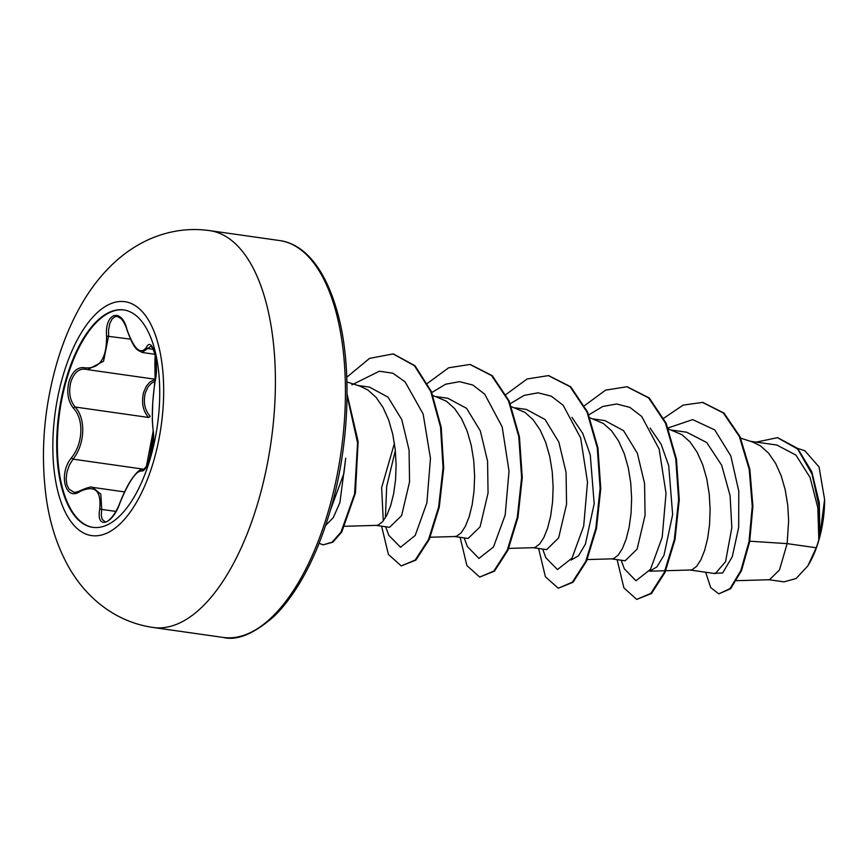 <?xml version="1.0" encoding="UTF-8"?>
<svg xmlns="http://www.w3.org/2000/svg" width="868" height="868" viewBox="0 0 868 868"><rect width="100%" height="100%" fill="white"/><g stroke="black" fill="none" stroke-linecap="round" stroke-linejoin="round"><path stroke-width="1.3" d="M93.093 527.397A109.802 49.628 98.1 0 1 66.554 379.75A109.802 49.628 98.1 0 1 123.994 309.984M65.892 379.663A109.802 49.628 98.1 0 1 123.668 309.93A109.802 49.628 98.1 0 1 150.533 457.631A109.802 49.628 98.1 0 1 92.757 527.353A109.802 49.628 98.1 0 1 65.892 379.663M71.404 457.837C83.154 443.678 84.12 419.06 73.379 408.155C67.888 401.114 66.456 392.173 69.082 381.334C72.543 371.124 77.86 366.621 85.031 367.815C99.614 369.052 106.797 358.484 106.569 336.1C104.583 312.892 121.553 307.239 126.923 329.298C134.052 349.348 140.573 355.348 146.464 347.298C152.171 335.428 159.43 363.442 155.177 380.878C152.236 400.365 151.574 416.944 153.202 430.604C154.276 437.005 153.397 445.609 150.587 456.416C147.321 466.669 144.316 471.519 141.56 470.966C135.972 471.02 128.8 481.577 120.044 502.648C112.916 524.565 95.957 530.174 99.69 509.407C101.545 490.604 95.024 484.594 80.138 491.396C65.328 501.986 58.069 473.993 71.404 457.837A1.573 0.597 37.3 0 0 73.01 459.15L69.342 465.15L66.966 472.018L66.152 478.8L66.89 484.713L69.039 489.161L73.769 492.156M120.044 502.648L119.947 502.659C124.233 491.972 128.301 483.91 132.153 478.485C137.415 471.335 140.931 468.394 142.71 469.686L143.296 469.848A1.573 1.519 114.1 0 0 141.56 470.966M117.484 316.397L115.043 316.668L112.091 319.012L109.867 323.341L108.565 329.981L108.576 336.035L103.574 361.196L87.603 369.627L85.975 369.312C79.14 368.195 74.095 372.415 70.861 381.963C68.42 392.076 69.831 400.419 75.082 407.005C86.106 418.484 85.086 444.221 73.01 459.15L144.403 469.295M155.025 381.334L151.357 383.255L147.918 387.074L145.336 392.835C143.112 402.318 144.717 410.13 150.153 416.271A1.573 0.922 134.9 0 1 148.536 417.454C142.862 410.868 141.234 402.481 143.632 392.303L146.388 386.086L150.034 381.974L154.341 379.783M330.382 510.189L343.869 473.537L345.714 458.206L339.898 502.605L333.269 517.686L325.63 525.422M736.574 580.681L769.482 579.726L779.464 569.994L787.146 543.628L816.235 547.762A67.975 30.716 -81.9 0 0 818.719 540.059A67.975 30.716 -81.9 0 0 818.828 539.679L817.83 507.769L810.115 477.563L795.923 455.092L777.044 445.132M749.757 541.198L787.146 543.628L788.643 520.681L787.743 505.198L785.258 489.975L781.189 475.783L775.58 463.317L768.581 453.161L760.411 445.805L752.654 442.018L740.719 438.166M690.049 570.016L715.265 573.607L725.55 561.694L731.832 527.711L730.107 495.747L721.666 465.226L706.715 442.528L686.87 432.297M665.734 570.721L690.472 570.005L692.36 569.603L696.689 566.283L700.921 559.73L704.675 550.269L707.659 538.344L709.557 524.543L710.132 509.527L709.232 494.033L706.758 478.821L702.689 464.63L697.08 452.152L690.082 441.996L681.901 434.651L668.523 429.042M625.166 560.728L637.123 549.108L645.065 515.375L644.566 483.465L637.318 453.183L623.539 430.647L605.039 420.665M587.224 559.567L611.962 558.851L613.86 558.45L618.19 555.119L622.41 548.576L626.175 539.115L629.148 527.191L631.047 513.379L631.633 498.362L630.732 482.868L628.258 467.657L624.179 453.465L618.58 440.987L611.582 430.832L603.401 423.486L590.023 417.877M533.05 547.697L546.656 549.628L558.623 537.91L566.565 504.21L566.055 472.387L558.851 442.083L545.104 419.537L526.529 409.512M508.724 548.402L533.462 547.686L535.361 547.285L539.69 543.965L543.91 537.411L547.675 527.95L550.648 516.026L552.547 502.225L553.133 487.208L552.232 471.715L549.748 456.503L545.679 442.311L540.07 429.834L533.071 419.678L524.901 412.322L511.512 406.723M468.156 538.42L480.102 526.8L488.055 493.057L487.577 461.277L480.329 430.886L466.583 408.361L448.018 398.358M430.224 537.238L454.962 536.522L456.85 536.12L461.179 532.8L465.4 526.247L469.165 516.785L472.138 504.861L474.036 491.06L474.622 476.044L473.722 460.55L471.248 445.338L467.168 431.146L461.57 418.669L454.572 408.513L446.391 401.168L433.013 395.558M394.441 443.32L381.638 487.621L383.255 520.225M389.656 527.245L401.602 515.646L409.555 481.892L409.067 450.08L401.797 419.667L388.05 397.175L369.801 387.258M344.932 526.279L376.452 525.368L378.35 524.966L382.679 521.635L386.9 515.093L390.665 505.632L393.638 493.708L395.537 479.895L396.123 464.879L395.222 449.385L392.737 434.174L388.669 419.982L383.059 407.515L376.072 397.349L367.891 390.003L360.133 386.206L346.95 381.963M777.761 437.732L797.605 448.398L811.84 471.866L819.294 502.908L819.859 535.73L824.6 499.469L819.045 466.941L804.918 450.828M816.235 547.762L807.826 565.893L796.162 578.479L784.173 581.831M668.1 427.924L692.718 419.613L714.776 429.931L730.791 455.884L738.776 491.104L738.679 527.397L732.277 556.713L722.675 572.967L713.583 573.368M663.77 418.224L683.17 405.096L702.505 402.405L723.294 412.94L739.373 436.539L749.214 469.349L752.252 506.272L748.997 541.708L740.871 570.504L729.988 588.645L718.812 593.864L710.708 587.571L705.63 572.229M756.278 442.116L777.435 437.678L797.616 449.006L812.014 474.015L819.056 506.652L818.828 539.679M702.83 402.459L723.955 413.038L740.035 436.637L749.865 469.447L752.903 506.359L749.648 541.806L741.522 570.601L730.639 588.732L718.812 593.864M819.956 534.927L818.871 539.495M571.936 417.378L582.808 433.523L590.273 454.919L594.189 503.733L585.412 544.16L578.413 555.889L571.111 560.023M650.175 428.098L661.134 444.286L668.707 465.639L672.646 514.55L663.998 555.238L656.946 566.913L649.611 571.187L665.029 570.743M621.173 560.229L624.342 568.844L635.962 580.746L650.501 569.3L662.186 537.357L666.027 493.404L659.181 449.168L641.702 416.456L629.799 407.352L616.562 403.967L602.652 406.539L588.819 414.839M542.674 549.064L545.853 557.723L557.473 569.592L572.012 558.113L583.687 526.16L587.517 482.196L580.659 437.971L563.18 405.291L551.288 396.177L538.041 392.813L524.142 395.385L510.308 403.685M464.174 537.91L467.331 546.504L478.941 558.417L493.48 546.981L505.176 515.06L509.028 471.096L502.171 426.85L484.691 394.148L472.8 385.023L459.552 381.66L445.642 384.209L431.808 392.52M395.341 450.601L386.694 486.254L385.381 517.86M385.663 526.746L388.821 535.35L400.549 547.263L415.208 535.437L426.882 502.887L430.463 458.38L423.139 414.003L405.063 381.811L392.889 373.207L379.349 371.222L351.833 384.871M617.115 559.654L623.897 587.886L636.721 599.408L650.837 593.386L664.313 572.403L674.327 539.56L678.613 499.74L675.781 458.901L665.496 423.172L648.602 397.869L626.891 386.759L605.571 390.155L584.533 405.627M538.616 548.489L545.408 576.753L558.254 588.244L572.381 582.178L585.835 561.173L595.839 528.319L600.114 488.51L597.271 447.693L586.985 411.985L570.081 386.705L548.392 375.605L527.071 379.001L506.022 394.463M460.116 537.325L466.897 565.567L479.722 577.079L493.838 571.057L507.303 550.084L517.317 517.263L521.614 477.454L518.782 436.637L508.518 400.907L491.635 375.605L469.946 364.451L448.593 367.815L427.512 383.309M381.605 526.171L388.387 554.392L401.2 565.925L415.186 560.044L428.564 539.451L438.6 507.129L443.06 467.809L440.564 427.273L430.756 391.468L414.361 365.645L393.063 353.916L369.518 358.397L346.799 377.222M319.088 543.314L323.178 544.844L332.108 542.174L340.994 532.106L354.6 493.859L357.573 442.886L347.081 395.504M636.721 599.408L651.499 593.484L664.964 572.5L674.979 539.646L679.264 499.827L676.432 458.998L666.157 423.259L649.253 397.956L627.217 386.803M558.254 588.244L573.032 582.276L586.486 561.27L596.49 528.417L600.764 488.608L597.922 447.79L587.636 412.072L570.743 386.803L548.717 375.649M479.722 577.079L494.489 571.144L507.954 550.182L517.968 517.35L522.265 477.552L519.433 436.734L509.169 401.005L492.286 375.692L470.282 364.495M401.2 565.925L415.848 560.131L429.226 539.549L439.251 507.227L443.722 467.906L441.226 427.371L431.407 391.555L415.023 365.732L393.388 353.97M323.178 544.844L332.856 542.207L341.797 531.943L355.424 493.067L358.115 441.519L347.091 394.094M807.826 565.893A67.509 30.51 -81.9 0 0 824.6 499.469M92.626 487.404L100.818 494.196L101.697 509.407L101.274 515.158L102.218 519.4L105.093 521.755M150.837 346.256L142.178 352.419C136.265 349.316 134.475 350.064 126.815 329.525L126.923 329.298M106.569 336.1L130.439 339.138M85.031 367.815A1.573 1.194 104.1 0 0 85.975 369.312M73.379 408.155A1.573 1.009 -41.6 0 1 75.082 407.005L148.536 417.454M73.791 492.047C74.236 492.731 76.482 492.243 80.518 490.561A1.573 1.02 59.1 0 0 80.138 491.396M115.845 511.426L101.697 509.407A1.573 0.759 -171 0 0 99.69 509.407M143.296 469.848L146.844 465.78C148.417 461.548 149.719 462.655 153.18 431.146L153.365 440.705L152.008 450.394L150.262 457.36L146.323 466.713L153.18 431.146A1.573 1.335 -11 0 1 153.202 430.604M146.464 347.298A1.573 1.356 28.4 0 0 148.102 348.567L153.354 349.316M153.788 460.593A118.135 53.393 98.1 0 1 76.666 528.091A118.135 53.393 98.1 0 1 62.724 376.712A118.135 53.393 98.1 0 1 139.846 309.214A118.135 53.393 98.1 0 1 153.788 460.593M258.621 500.207A200.432 90.587 98.1 0 1 153.159 627.488C133.292 624.591 115.303 616.616 99.191 603.575C86.93 593.517 76.644 581.126 68.344 566.403C57.234 546.33 49.899 523.675 46.319 498.427C40.34 454.105 43.736 409.403 56.485 364.321C62.919 341.884 71.567 321.388 82.417 302.802C90.804 288.512 100.514 275.981 111.538 265.207C123.343 253.749 136.319 244.939 150.489 238.776C169.781 230.541 189.474 227.817 209.579 230.606A200.432 90.587 98.1 0 1 258.621 500.207M279.626 240.555C298.733 243.062 323.232 260.14 337.945 314.162C352.224 366.166 349.652 445.002 330.458 509.917C322.05 538.724 311.634 563.375 299.221 583.849C290.91 597.412 282.501 608.262 273.995 616.399C253.912 633.933 236.986 640.942 223.195 637.438A200.432 90.587 -81.9 0 0 328.657 510.156A200.432 90.587 -81.9 0 0 279.626 240.555L209.579 230.606M143.752 469.827L142.678 469.675M223.195 637.438L153.159 627.488M625.155 560.793L611.549 558.862M468.145 538.475L454.539 536.533M389.645 527.31L376.039 525.379M777.055 445.067L750.375 441.28M686.881 432.253L671.875 430.116M605.039 420.622L593.365 418.962M526.529 409.457L514.865 407.797M448.029 398.293L436.365 396.633M369.811 387.171L357.855 385.479M797.616 448.409L804.94 450.763M784.162 581.885L768.701 579.683M702.505 402.405L703.167 402.502M777.435 437.678L778.086 437.776M627.553 386.846L626.891 386.759M549.043 375.703L548.392 375.605M470.608 364.549L469.946 364.451M393.714 354.014L393.063 353.916M155.394 379.273L87.603 369.638M124.547 491.906L92.778 487.393M154.96 354.285L142.319 352.484M117.299 316.408L121.173 318.751C123.755 321.42 126.446 327.42 126.815 329.525M85.053 369.139L87.484 369.605M80.518 490.561C87.744 487.404 91.78 486.362 92.616 487.425L92.616 487.425M119.947 502.659C117.842 508.247 115.184 513.064 111.95 517.122C108.381 520.984 106.124 522.514 105.158 521.733M153.18 431.146L152.28 419.765L152.757 402.188L156.24 367.348C156.283 361.034 154.2 340.907 155.166 380.607C156.576 368.824 156.479 359.916 154.873 353.884L152.388 347.634L150.826 346.365"/></g></svg>
